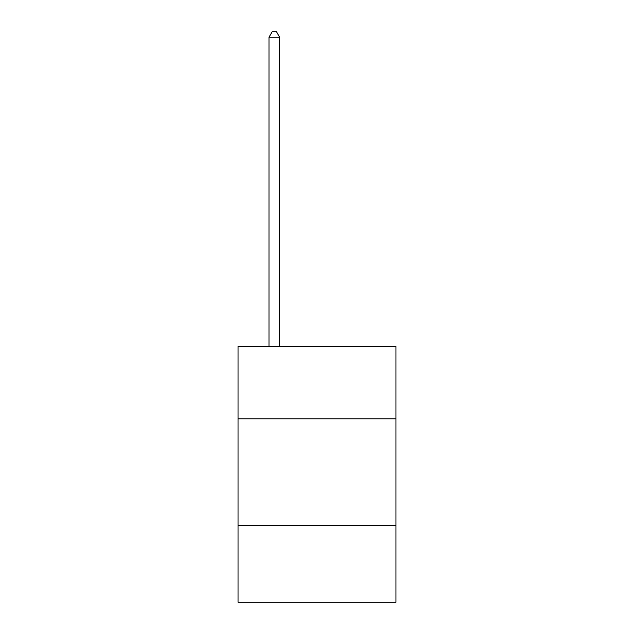 <?xml version="1.0" encoding="UTF-8"?>
<svg xmlns="http://www.w3.org/2000/svg" width="634" height="634" viewBox="0 0 634 634"><rect width="100%" height="100%" fill="white"/><g stroke="black" fill="none" stroke-linecap="round" stroke-linejoin="round"><path stroke-width="0.95" d="M395.957 418.789L395.957 346.235L238.043 346.235L238.043 418.789L395.957 418.789L395.957 602.3L238.043 602.3L238.043 418.789M395.957 525.483L238.043 525.483M279.657 346.235L279.657 37.248L268.99 37.248L268.99 346.235M268.99 37.248L272.192 31.7L276.456 31.7L279.657 37.248"/></g></svg>
